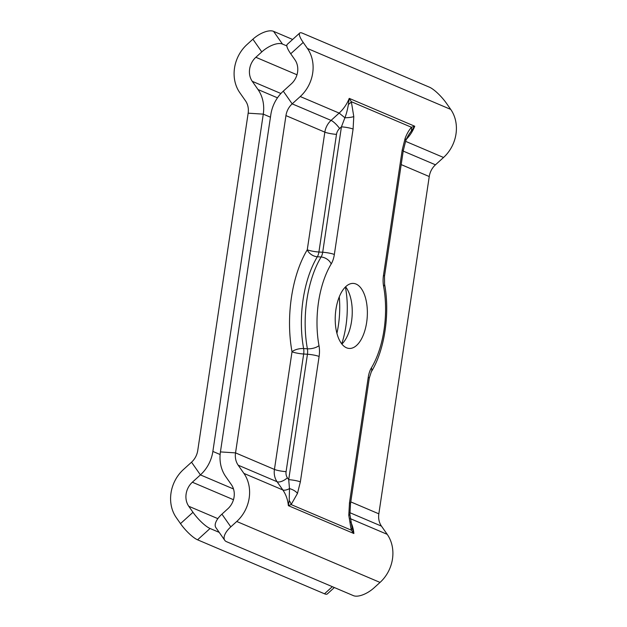 <?xml version="1.0" encoding="UTF-8"?>
<svg xmlns="http://www.w3.org/2000/svg" width="627" height="627" viewBox="0 0 627 627"><rect width="100%" height="100%" fill="white"/><g stroke="black" fill="none" stroke-linecap="round" stroke-linejoin="round"><path stroke-width="0.94" d="M303.209 42.432A17.376 4.201 47.8 0 1 299.714 33.043A17.376 4.201 47.8 0 1 302.504 33.207L429.424 87.184A17.376 4.201 47.8 0 1 446.502 103.369L450.727 109.404A34.751 29.853 -67 0 1 443.54 157.479L435.467 164.807A17.376 14.93 113 0 0 429.244 176.54L378.841 513.827A17.376 14.93 113 0 0 381.467 526.131L387.22 534.345A34.751 29.853 -67 0 1 380.033 582.42L236.74 521.476L230.807 526.86A17.376 7.845 145 0 0 224.756 540.309L215.868 527.597A17.376 7.845 -35 0 1 221.919 514.156L227.844 508.771A17.376 14.93 -67 0 0 231.434 484.734L225.689 476.52A34.751 29.853 113 0 1 220.43 451.918L235.54 452.882L285.951 115.603A17.376 14.93 113 0 1 292.174 103.863L300.247 96.542A34.751 29.853 -67 0 0 307.426 48.459L303.209 42.432L290.724 53.765L294.941 59.8A17.376 14.93 -67 0 1 291.351 83.838L283.279 91.158L292.174 103.863L331.072 120.408A17.376 14.93 -67 0 0 324.841 132.14L285.951 115.603M224.756 540.309A17.376 7.845 145 0 0 226.512 541.673L353.432 595.65A17.376 7.845 145 0 0 374.107 587.797L380.033 582.42M236.74 521.476A34.751 29.853 -67 0 0 243.919 473.401L238.174 465.187A17.376 14.93 113 0 1 235.54 452.882L274.438 469.427A8.692 1.285 -171.5 0 0 286.092 471.653A8.692 7.461 -67 0 0 287.401 477.805L288.71 479.663L289.486 488.613L289.212 500.589L288.357 505.652L353.871 533.514A34.751 29.853 -67 0 0 350.712 521.876M220.43 451.918L270.833 114.631A34.751 29.853 113 0 1 283.279 91.158M345.399 286.978A26.068 12.775 93.7 0 0 345.54 287.801L346.339 287.848M341.739 343.87A60.819 29.814 93.7 0 0 345.54 287.801M341.895 344.066A32.58 15.973 93.7 0 0 351.528 321.486A32.58 15.973 93.7 0 0 345.571 286.813M335.939 309.393A32.58 15.973 93.7 0 0 349.2 348.44A32.58 15.973 93.7 0 0 366.646 322.458A32.58 15.973 93.7 0 0 353.377 283.412A32.58 15.973 93.7 0 0 335.939 309.393M406.39 139.249A34.751 29.853 -67 0 0 414.737 126.231L411.445 127.273C408.843 130.322 406.727 134.029 405.113 138.41L402.221 149.963L383.473 275.378A17.376 8.519 93.7 0 0 383.591 286.273A69.511 34.07 -86.3 0 1 371.396 367.861A17.376 8.519 93.7 0 0 368.237 377.368L349.49 502.783L348.792 515.269L351.238 530.136L353.871 533.514L352.013 527.299A8.692 4.891 161.1 0 1 351.23 530.136L291.14 504.578A8.692 6.544 -136.2 0 0 289.212 500.589M409.18 134.06L414.737 126.231L349.231 98.376L351.347 101.715L353.785 116.583L353.087 129.068A8.692 1.285 -171.5 0 0 341.433 126.842L322.693 252.258A8.692 4.256 -86.3 0 1 321.11 257.007A78.203 38.333 93.7 0 0 307.395 348.8A8.692 4.256 -86.3 0 1 307.449 354.247L288.71 479.663A8.692 1.285 -171.5 0 1 300.357 481.889L297.464 493.441L291.14 504.578L288.357 505.652A34.751 29.853 113 0 0 282.816 489.946A8.692 3.919 145 0 0 289.486 488.613A8.692 4.013 -159.3 0 1 297.464 493.441M405.113 138.41A8.692 4.013 -159.3 0 1 405.685 140.997L403.255 150.762A8.692 1.285 -171.5 0 0 402.221 149.963M405.685 140.997C406.664 138.739 406.414 138.551 409.204 134.029L409.149 134.107M411.218 131.121A8.692 6.544 -136.2 0 0 411.445 127.273L351.347 101.715A8.692 4.891 161.1 0 1 348.416 104.419C347.46 109.874 346.284 114.326 344.905 117.766L341.433 126.842L339.607 128.504A8.692 7.461 -67 0 0 336.495 134.366L318.916 252.015A8.692 4.256 -86.3 0 1 317.333 256.764A78.203 38.333 93.7 0 0 303.617 348.557L307.395 348.8A8.692 3.449 169.6 0 0 318.986 345.579A17.376 8.519 -86.3 0 1 319.104 356.473L300.357 481.889M339.607 128.504A8.692 2.1 -132.2 0 0 331.072 120.408L339.136 113.079A34.751 29.853 113 0 0 349.231 98.376L348.416 104.419M353.785 116.583A8.692 1.63 177.5 0 1 344.905 117.766L339.136 113.079L300.247 96.542M383.591 286.273A8.692 3.449 169.6 0 0 384.578 284.219C390.104 313.312 384.704 350.078 371.278 371.866L369.272 378.167L350.524 503.583L349.913 514.406A8.692 1.63 177.5 0 1 348.792 515.269M349.913 514.406L352.013 527.299M350.524 503.583A8.692 1.285 -171.5 0 0 349.49 502.783M336.495 134.366A8.692 1.285 -171.5 0 1 324.841 132.14L307.261 249.789A8.692 5.51 -148.9 0 0 317.333 256.764L321.11 257.007A8.692 5.51 -148.9 0 1 331.181 263.991A69.511 34.07 93.7 0 0 318.986 345.579M238.174 465.187L277.071 481.732A17.376 14.93 -67 0 1 274.438 469.427L292.017 351.778A8.692 1.285 -171.5 0 0 303.672 354.004A8.692 4.256 -86.3 0 0 303.617 348.557A8.692 3.449 169.6 0 0 292.017 351.778A86.887 42.589 93.7 0 1 307.261 249.789A8.692 1.285 -171.5 0 0 318.916 252.015L322.693 252.258A8.692 1.285 -171.5 0 1 334.348 254.484A17.376 8.519 -86.3 0 1 331.181 263.991M290.724 53.765A17.376 4.201 -132.2 0 1 287.229 44.376L299.714 33.043M286.845 45.92L282.463 44.055A17.376 7.845 145 0 0 261.788 51.908L255.855 57.284A17.376 14.93 -67 0 0 252.266 81.322L258.01 89.536A34.751 29.853 113 0 1 263.277 114.145L248.159 113.173L197.756 450.46A17.376 14.93 113 0 1 191.533 462.193L183.46 469.521A34.751 29.853 -67 0 0 176.273 517.596L180.498 523.631L192.983 512.298L188.758 506.263A17.376 14.93 -67 0 1 192.348 482.226L200.421 474.898L191.533 462.193M248.159 113.173A17.376 14.93 113 0 0 245.533 100.869L239.78 92.655A34.751 29.853 -67 0 1 246.967 44.58L252.893 39.203A17.376 7.845 -35 0 1 273.568 31.35L282.463 44.055M220.124 454.52L212.867 451.432A34.751 29.853 113 0 1 200.421 474.898L233.495 488.966M339.27 296.83A60.819 29.814 -86.3 0 1 336.926 333.329M212.867 451.432L263.277 114.145L270.449 117.194M292.644 39.462L273.568 31.35M334.356 587.538L327.286 593.957A17.376 4.201 -132.2 0 1 324.496 593.793L197.576 539.816A17.376 4.201 -132.2 0 1 180.498 523.631M192.983 512.298A17.376 4.201 47.8 0 0 210.061 528.483L219.207 532.378M230.807 526.86L221.919 514.156M353.087 129.068L334.348 254.484M403.255 150.762L384.508 276.178A8.692 1.285 -171.5 0 0 383.473 275.378M319.104 356.473A8.692 1.285 -171.5 0 0 307.449 354.247L303.672 354.004L286.092 471.653M287.401 477.805A8.692 3.919 145 0 1 277.071 481.732L282.816 489.946L243.919 473.401M387.22 534.345L350.242 518.615M369.272 378.167A8.692 1.285 -171.5 0 0 368.237 377.368M371.278 371.866A8.692 5.51 -148.9 0 0 371.396 367.861M435.467 164.807L403.208 151.083M429.244 176.54L401.186 164.603M378.841 513.827L350.775 501.89M381.467 526.131L349.866 512.69M443.54 157.479L405.559 141.326M450.727 109.404L307.426 48.459M296.986 74.778L255.855 57.284M252.893 39.203L261.788 51.908M280.912 93.509L252.266 81.322M233.479 499.711L192.348 482.226M277.479 97.82L258.01 89.536M217.851 518.639L188.758 506.263M197.576 539.816L210.061 528.483M324.496 593.793L332.334 586.676M384.578 284.219L384.508 276.178"/></g></svg>
